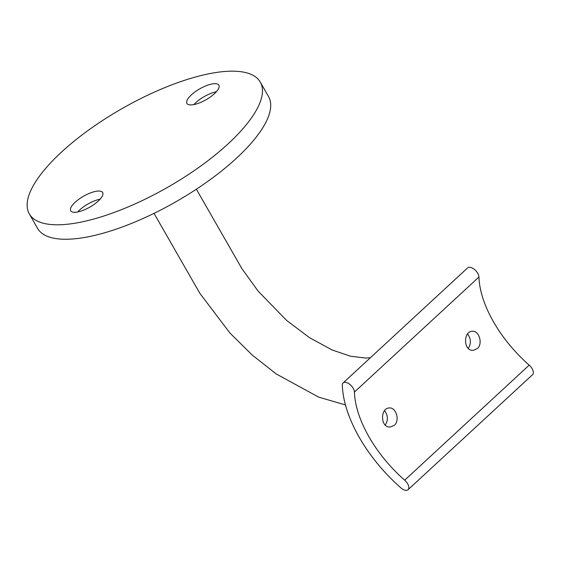 <?xml version="1.0" encoding="UTF-8"?>
<svg xmlns="http://www.w3.org/2000/svg" width="561" height="561" viewBox="0 0 561 561"><rect width="100%" height="100%" fill="white"/><g stroke="black" fill="none" stroke-linecap="round" stroke-linejoin="round"><path stroke-width="0.84" d="M468.267 348.332C471.303 343.5 471.072 338.725 467.558 334.019M400.877 487.86A109.472 57.671 47.3 0 1 342.322 385.197A7.756 4.088 47.3 0 1 343.115 382.939A7.756 4.088 47.3 0 1 349.854 384.432A7.756 4.088 47.3 0 1 354.433 392.069A93.96 49.501 -132.7 0 0 404.691 480.181A7.756 4.088 47.3 0 1 408.05 489.718A7.756 4.088 47.3 0 1 400.877 487.86M384.551 410.715C388.065 415.421 388.303 420.189 385.267 425.035M477.362 348.556L473.323 350.302C463.19 351.403 463.113 331.144 472.355 331.271C478.975 330.408 483.203 343.704 477.362 348.556M343.115 382.939L467.622 267.892A7.756 4.088 47.3 0 1 474.361 269.385A7.756 4.088 47.3 0 1 478.94 277.022A93.96 49.501 -132.7 0 0 529.198 365.134A7.756 4.088 47.3 0 1 532.557 374.671L408.05 489.718M394.362 425.252C400.196 420.42 395.968 407.104 389.348 407.966C380.099 407.847 380.19 428.099 390.316 426.998L394.362 425.252M260.29 82.102L268.544 96.576A132.964 45.476 150.3 0 1 175.579 201.953A132.964 45.476 150.3 0 1 37.552 228.327L29.298 213.86A132.964 45.476 150.3 0 1 89.388 129.528A132.964 45.476 150.3 0 1 227.801 71.282A132.964 45.476 150.3 0 1 260.29 82.102A132.964 45.476 150.3 0 1 167.325 187.479A132.964 45.476 150.3 0 1 29.298 213.86M77.684 211.96A18.394 6.29 150.3 0 1 100.131 199.155M98.175 191.056A18.394 6.29 150.3 0 1 102.67 192.556A18.394 6.29 150.3 0 1 89.809 207.135A18.394 6.29 150.3 0 1 70.714 210.782A18.394 6.29 150.3 0 1 79.024 199.113A18.394 6.29 150.3 0 1 98.175 191.056M193.896 104.584A18.394 6.29 150.3 0 1 216.343 91.78M214.379 83.68A18.394 6.29 -29.7 0 0 195.235 91.738A18.394 6.29 -29.7 0 0 186.925 103.406A18.394 6.29 -29.7 0 0 206.013 99.753A18.394 6.29 -29.7 0 0 218.874 85.181A18.394 6.29 -29.7 0 0 214.379 83.68M478.94 277.022L354.433 392.069M529.198 365.134L404.691 480.181M196.364 189.211L241.861 268.579L258.109 291.11L286.587 320.387L309.462 337.624L332.133 349.973L350.583 356.235L365.569 358.037L370.295 357.82M154.03 213.355L199.849 293.319L229.905 332.982L252.177 355.001L276.201 373.949L318.676 397.125L345.443 404.937"/></g></svg>
